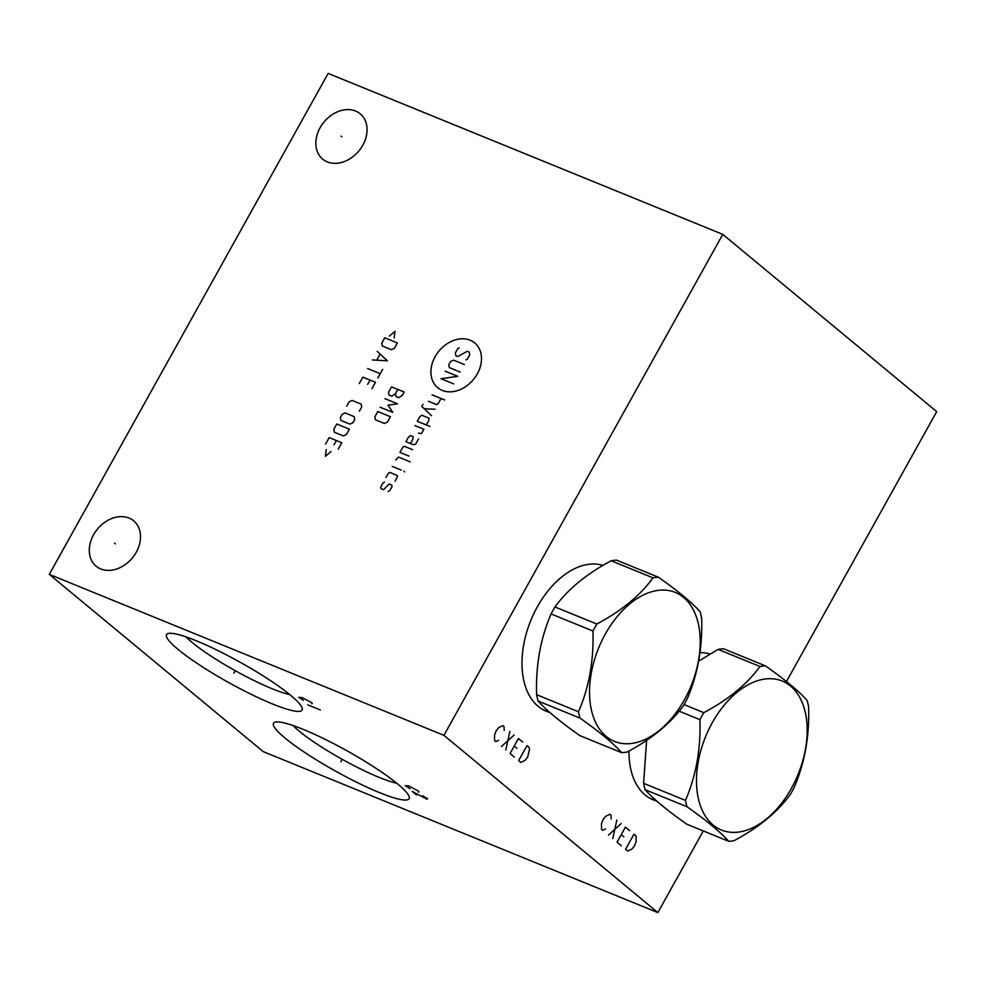 <?xml version="1.0" encoding="UTF-8"?>
<svg xmlns="http://www.w3.org/2000/svg" width="986" height="986" viewBox="0 0 986 986"><rect width="100%" height="100%" fill="white"/><g stroke="black" fill="none" stroke-linecap="round" stroke-linejoin="round"><path stroke-width="1.48" d="M786.458 681.548L936.7 411.63L722.775 234.372L328.141 73.408L49.3 574.37L263.225 751.628L657.859 912.592L703.301 830.952M657.859 912.592L443.934 735.334L722.775 234.372M656.787 801.076A78.288 48.61 -67.8 0 1 653.237 799.868A78.288 48.61 -67.8 0 1 645.164 795.012A78.288 48.61 -67.8 0 1 628.957 751.036M699.961 652.609A78.288 48.61 -67.8 0 1 709.945 654.026M549.831 712.447A78.288 48.61 -67.8 0 1 546.269 711.239A78.288 48.61 -67.8 0 1 538.196 706.383A78.288 48.61 -67.8 0 1 533.007 615.375A78.288 48.61 -67.8 0 1 602.988 565.397M49.3 574.37L443.934 735.334M397.592 783.932A77.561 11.647 29.1 0 1 409.141 796.713A77.561 11.647 29.1 0 1 363.477 785.522A77.561 11.647 29.1 0 1 284.991 738.009A77.561 11.647 29.1 0 1 275.168 722.146A77.561 11.647 29.1 0 1 329.127 741.324A77.561 11.647 29.1 0 1 397.592 783.932M290.623 695.303A77.561 11.647 29.1 0 1 302.172 708.084A77.561 11.647 29.1 0 1 256.52 696.892A77.561 11.647 29.1 0 1 178.022 649.38A77.561 11.647 29.1 0 1 168.199 633.517A77.561 11.647 29.1 0 1 222.158 652.695A77.561 11.647 29.1 0 1 290.623 695.303M355.613 111.048A29.432 22.641 129.6 0 1 360.235 113.809A29.432 22.641 129.6 0 1 360.999 148.134A29.432 22.641 129.6 0 1 327.303 161.889A29.432 22.641 129.6 0 1 322.681 159.128A29.432 22.641 129.6 0 1 321.917 124.803A29.432 22.641 129.6 0 1 355.613 111.048M129.055 518.081A29.432 22.641 129.6 0 1 133.677 520.842A29.432 22.641 129.6 0 1 134.441 555.167A29.432 22.641 129.6 0 1 100.757 568.934A29.432 22.641 129.6 0 1 96.123 566.161A29.432 22.641 129.6 0 1 95.371 531.848A29.432 22.641 129.6 0 1 129.055 518.081M653.952 799.856A78.288 48.61 -67.8 0 1 651.623 799.165M396.754 783.241A65.68 9.86 29.1 0 1 299.337 731.255A65.68 9.86 29.1 0 1 293.138 725.573M546.983 711.226A78.288 48.61 -67.8 0 1 544.666 710.536M289.785 694.612A65.68 9.86 29.1 0 1 192.369 642.625A65.68 9.86 29.1 0 1 186.169 636.944M728.691 841.317L686.811 824.234C667.128 810.356 653.225 798.833 645.09 789.663A91.92 57.065 -67.8 0 1 643.587 783.315L685.467 800.398A91.92 57.065 112.2 0 0 686.971 806.745C706.654 820.623 720.556 832.147 728.691 841.317A91.92 57.065 112.2 0 0 734.077 840.676C758.579 827.636 777.313 812.242 790.267 794.506A91.92 57.065 112.2 0 0 792.251 791.043A91.92 57.065 112.2 0 0 794.149 787.506C804.749 762.954 809.568 736.037 808.606 706.765A91.92 57.065 112.2 0 0 807.115 700.417C798.98 691.248 785.066 679.724 765.395 665.846A91.92 57.065 112.2 0 0 759.996 666.487C747.043 684.235 728.321 699.629 703.819 712.656A91.92 57.065 112.2 0 0 701.835 716.119A91.92 57.065 112.2 0 0 699.924 719.657C700.886 748.916 696.054 775.834 685.467 800.398M646.631 740.313L643.587 783.315M645.09 789.663L686.971 806.745M679.132 711.165L699.924 719.657M684.05 704.596L703.819 712.656M791.413 788.332A80.458 49.953 112.2 0 0 790.525 686.034A80.458 49.953 112.2 0 0 712.262 722.75A80.458 49.953 112.2 0 0 713.149 825.048A80.458 49.953 112.2 0 0 791.413 788.332M765.395 665.846L723.514 648.763A91.92 57.065 112.2 0 0 718.116 649.404L698.606 661.138M718.116 649.404L759.996 666.487M621.722 752.688L579.842 735.605C560.159 721.727 546.256 710.203 538.122 701.034A91.92 57.065 -67.8 0 1 536.618 694.686L578.499 711.769A91.92 57.065 112.2 0 0 580.002 718.116C599.685 731.994 613.588 743.518 621.722 752.688A91.92 57.065 112.2 0 0 627.121 752.047C651.61 739.007 670.344 723.613 683.298 705.877A91.92 57.065 112.2 0 0 685.282 702.414A91.92 57.065 112.2 0 0 687.193 698.877C697.78 674.325 702.599 647.408 701.65 618.148A91.92 57.065 112.2 0 0 700.146 611.788C692.012 602.619 678.109 591.095 658.426 577.217A91.92 57.065 112.2 0 0 653.028 577.858C640.074 595.606 621.353 611 596.85 624.027A91.92 57.065 112.2 0 0 594.866 627.49A91.92 57.065 112.2 0 0 592.956 631.028C593.917 660.287 589.098 687.205 578.499 711.769M658.426 577.217L616.546 560.147A91.92 57.065 112.2 0 0 611.147 560.775C586.658 573.815 567.924 589.209 554.97 606.957A91.92 57.065 112.2 0 0 552.986 610.408A91.92 57.065 -67.8 0 0 551.075 613.945C540.488 638.497 535.669 665.414 536.618 694.686M538.122 701.034L580.002 718.116M551.075 613.945L592.956 631.028M554.97 606.957L596.85 624.027M684.457 699.703A80.458 49.953 112.2 0 0 683.557 597.405A80.458 49.953 112.2 0 0 605.293 634.121A80.458 49.953 112.2 0 0 606.18 736.419A80.458 49.953 112.2 0 0 684.457 699.703M611.147 560.775L653.028 577.858M341.908 136.832L341.008 136.105M115.35 543.878L114.462 543.138M435.109 356.71A29.05 22.358 -50.4 0 0 442.233 390.407A29.05 22.358 -50.4 0 0 477.286 373.916A29.05 22.358 -50.4 0 0 470.162 340.207A29.05 22.358 -50.4 0 0 435.109 356.71M465.86 359.878L467.364 359.175L469.755 354.874L469.139 351.99L467.339 351.262L457.75 356.562L455.939 355.823L455.335 352.951L457.726 348.65L459.217 347.947M460.191 372.055L449.37 367.642L448.766 364.758L450.553 361.529L453.548 360.124L464.381 364.537M453.622 383.862L440.988 378.71L457.8 376.344L445.179 371.192M432.028 394.807L444.661 399.959M428.442 401.253L436.564 404.568L438.067 403.853L441.05 398.492M423.043 404.322L421.848 406.466L431.486 415.673M435.072 409.227L424.263 408.771M426.309 424.966L428.7 420.677L428.996 418.163L421.774 415.217L419.679 416.992L417.288 421.293L429.921 426.445M418.421 433.174L421.527 433.557L423.918 429.267L414.896 425.582M410.447 443.527L412.838 439.238L413.134 436.724L410.422 435.615L408.327 437.39L405.936 441.691L413.159 444.637L415.562 444.292L418.545 438.93M412.567 449.665L404.457 446.35L402.954 447.052L399.959 452.426L408.98 456.099M410.201 461.867L398.48 457.085L395.78 459.932M392.194 466.378L401.216 470.063M403.927 471.16L404.63 471.887L403.927 471.16M395.041 481.156L397.432 476.854L397.124 475.412L389.914 472.467L388.41 473.181L386.019 477.47M384.54 482.129L383.036 482.844L380.645 487.133L380.953 488.575L383.653 489.672L389.039 483.978L391.75 485.075L392.058 486.517L389.667 490.806L388.164 491.521M397.839 389.433L395.448 393.722L396.052 396.606L398.763 397.703L402.362 395.226L404.149 392.009L391.528 386.857L388.533 392.218L389.15 395.103L391.849 396.212L395.448 393.722M380.177 407.255L392.798 412.394L387.979 405.16L397.58 403.816L384.947 398.664M377.786 411.544L374.791 416.905L375.407 419.789L384.429 423.475L387.424 422.057L390.407 416.696L377.786 411.544M394.166 338.099L394.942 331.395L389.359 336.127M384.75 337.767L381.767 343.14L382.371 346.024L391.393 349.697L394.4 348.292L397.383 342.918L384.75 337.767M372.4 359.952L387.424 360.814L377.182 351.361M379.992 354.27L376.812 360.001M367.63 368.542L380.251 373.694M382.642 369.405L377.86 377.983M371.895 388.718L375.469 382.285L362.848 377.133L359.261 383.566M367.667 384.367L370.058 380.078M359.348 411.261L361.726 406.971L361.123 404.087L352.101 400.415L349.106 401.82L346.715 406.121M345.137 412.937L342.13 414.342L340.343 417.571L340.946 420.455L349.968 424.128L352.963 422.723L354.763 419.494L354.147 416.61L345.137 412.937M336.756 424.005L333.773 429.378L334.377 432.262L343.399 435.935L346.394 434.53L349.389 429.156L336.756 424.005M338.235 449.197L341.809 442.751L329.188 437.599L325.602 444.045M334.007 444.846L336.399 440.545M326.218 449.567L325.442 456.271L331.025 451.526M611.172 819.009L610.963 815.175L609.89 814.288L605.663 816.272L603.038 819.588L601.485 823.791L601.534 829.312L602.606 830.2L605.601 829.029M616.854 820.044L612.762 838.618M608.485 835.08L621.131 823.593M629.684 830.68L625.407 827.143L617.039 842.167L621.316 845.717M621.217 834.649L623.891 836.867M633.961 834.23L625.592 849.254L627.737 851.029L631.964 849.045L634.59 845.729L636.155 841.526L636.106 836.005L633.961 834.23M504.216 730.38L503.994 726.546L502.934 725.659L498.694 727.643L496.069 730.959L494.516 735.162L494.565 740.683L495.638 741.571L498.633 740.4M509.885 731.415L505.793 749.989M501.517 746.451L514.162 734.964M522.716 742.051L518.439 738.514L510.07 753.538L514.359 757.088M514.261 746.02L516.935 748.238M526.992 745.601L518.636 760.625L520.768 762.4L525.008 760.416L527.633 757.1L529.507 749.508L529.137 747.376L526.992 745.601M341.723 760.194L340.86 761.759L341.723 760.194M234.767 671.565L233.892 673.13L234.767 671.565M418.458 792.14L418.951 791.672L417.879 790.784L408.894 785.99L405.258 785.632L410.04 788.714M416.486 794.938L412.21 791.401L427.012 799.239L427.517 798.759L422.735 795.69M311.847 703.807L312.34 703.338L311.28 702.451L302.283 697.657L298.647 697.299L303.429 700.38M320.364 709.982L307.743 704.83M650.403 798.401A78.005 48.425 -67.8 0 1 649.343 797.945L656.664 800.952M709.316 653.952L708.244 653.545A78.005 48.425 -67.8 0 1 709.316 653.952L709.76 654.137M543.434 709.772A78.005 48.425 -67.8 0 1 542.374 709.316L549.695 712.323M602.347 565.323L601.275 564.916A78.005 48.425 -67.8 0 1 602.347 565.323L602.791 565.508"/></g></svg>
